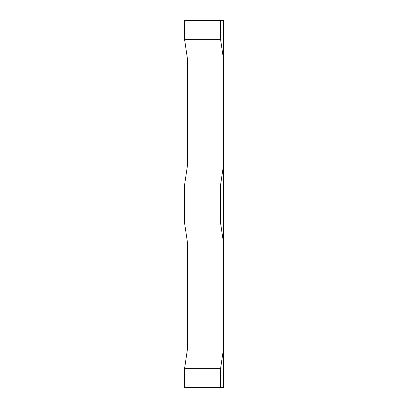 <?xml version="1.0" encoding="UTF-8"?>
<svg xmlns="http://www.w3.org/2000/svg" width="408" height="408" viewBox="0 0 408 408"><rect width="100%" height="100%" fill="white"/><g stroke="black" fill="none" stroke-linecap="round" stroke-linejoin="round"><path stroke-width="0.61" d="M220.56 222.936L223.441 242.393L223.441 349.207L220.56 368.664L184.559 368.664L187.44 349.207L187.44 242.393L184.559 222.936L220.56 222.936L220.56 185.064L184.559 185.064L187.44 165.607L184.559 185.064L184.559 222.936L187.44 242.393L187.44 302.991M184.559 368.664L184.559 387.6L223.441 387.6L223.441 349.207M223.441 58.793L223.441 20.4L184.559 20.4L184.559 39.336L220.56 39.336L223.441 58.793L223.441 165.607L220.56 185.064M187.44 165.607L187.44 58.793L187.44 165.607L187.44 58.793L184.559 39.336M220.56 20.4L220.56 39.336M220.56 368.664L220.56 387.6M223.441 242.393L223.441 165.607"/></g></svg>
